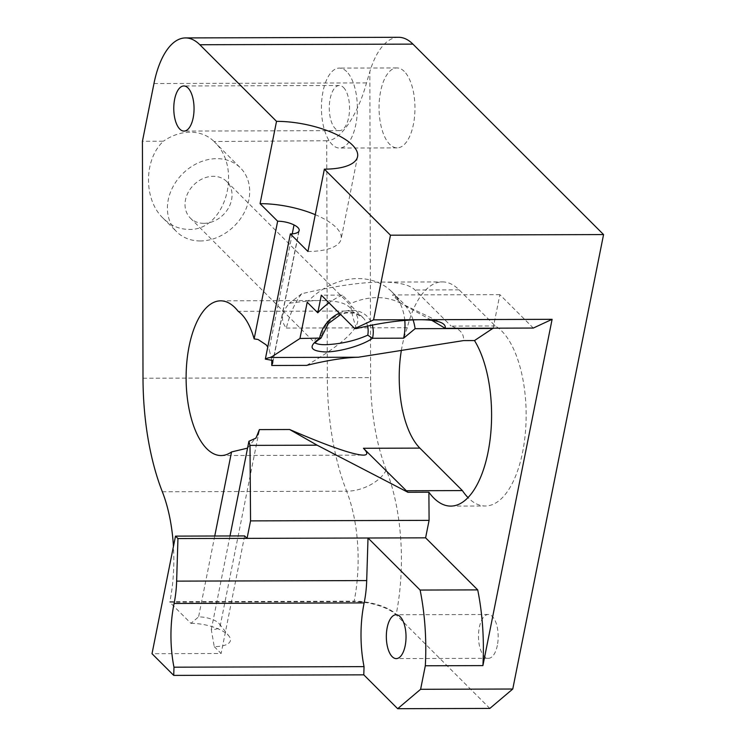 <?xml version="1.0" encoding="UTF-8"?>
<svg xmlns="http://www.w3.org/2000/svg" width="746" height="746" viewBox="0 0 746 746"><rect width="100%" height="100%" fill="white"/><g stroke="black" fill="none" stroke-linecap="round" stroke-linejoin="round"><path stroke-width="0.56" stroke-dasharray="3.73 2.8" d="M190.939 623.348A28.367 10.425 -168.7 0 1 228.947 636.049A28.367 10.425 -168.7 0 1 214.242 646.633L211.295 629.577A15.47 5.688 11.3 0 0 220.117 626.267A15.47 5.688 11.3 0 0 219.315 623.815A15.47 5.688 11.3 0 0 198.585 616.886L190.939 623.348L169.762 602.19L354.061 601.649L354.154 601.155A32.237 11.852 -168.7 0 1 396.191 614.303L396.098 614.788A32.237 11.852 11.3 0 0 354.061 601.649M214.745 536.01L198.585 616.886M257.976 434.825L247.551 448.132M211.295 629.577L230.001 535.964M214.242 646.633L221.124 653.505L152.016 653.71M244.623 535.926L221.124 653.505M162.339 491.763L346.638 491.222A103.153 46.345 -90.2 0 1 354.154 601.155L169.855 601.705A103.153 46.345 -90.2 0 0 173.445 546.464M169.855 601.705L169.762 602.19M271.786 360.122L269.147 349.445L267.758 346.993M533.306 328.053L499.857 294.642L493.162 328.175M386.325 470.017A32.237 18.846 158.6 0 1 346.638 491.222A173.277 77.854 89.8 0 1 327.317 377.7L326.729 140.733C340.008 141.18 357.576 115.649 366.51 82.918L369.839 71.663L370.594 377.607A141.041 63.373 -90.2 0 0 386.325 470.017A135.38 60.827 89.8 0 1 396.191 614.303M326.729 140.733L214.037 141.507C243.355 168.074 225.115 231.391 188.719 229.386C179.161 229.274 170.648 225.572 163.16 218.27C143.493 199.732 143.624 159.513 163.421 141.208L142.43 141.274M489.833 708.43L396.098 614.788M398.606 37.3A77.36 34.764 -90.2 0 0 369.839 71.663M401.357 350.424A77.36 34.764 89.8 0 1 407.269 327.708A90.257 40.554 89.8 0 1 442.406 281.904A90.257 40.554 89.8 0 1 459.116 289.849L495.279 325.965A91.516 41.114 89.8 0 1 525.846 426.143A91.516 41.114 89.8 0 1 485.31 505.993A91.516 41.114 89.8 0 1 468.003 497.573M404.295 71.448A39.967 17.96 -90.2 0 0 396.891 67.933A39.967 17.96 -90.2 0 0 379.052 107.956A39.967 17.96 -90.2 0 0 397.124 147.876A39.967 17.96 -90.2 0 0 414.59 116.264A39.967 17.96 -90.2 0 0 404.295 71.448M497.34 645.402A21.923 9.847 89.8 0 1 488.406 658.326A21.923 9.847 89.8 0 1 478.484 636.441A21.923 9.847 89.8 0 1 488.276 614.49A21.923 9.847 89.8 0 1 497.34 645.402M213.58 141.059A45.124 36.74 135 0 0 163.421 141.208M200.32 240.967A45.124 36.74 -45 0 1 176.643 231.736A45.124 36.74 -45 0 1 182.546 173.846A45.124 36.74 -45 0 1 240.436 167.887A45.124 36.74 -45 0 1 243.746 213.533A45.124 36.74 -45 0 1 200.32 240.967M346.694 71.616A39.967 17.96 -90.2 0 0 339.299 68.1A39.967 17.96 -90.2 0 0 321.451 108.123A39.967 17.96 -90.2 0 0 339.533 148.044A39.967 17.96 -90.2 0 0 356.998 116.432A39.967 17.96 -90.2 0 0 346.694 71.616M343.524 87.496A22.566 10.136 89.8 0 1 349.342 112.786A22.566 10.136 89.8 0 1 339.477 130.634A22.566 10.136 89.8 0 1 329.275 108.105A22.566 10.136 89.8 0 1 339.346 85.51A22.566 10.136 89.8 0 1 343.524 87.496M499.857 294.642L392.499 294.959L400.966 303.426L431.794 320.351M400.966 303.426A64.473 52.49 135 0 0 398.896 302.363A64.473 52.49 135 0 0 350.76 303.566L342.283 295.108L321.321 295.164M356.457 328.576C352.783 317.917 350.881 309.581 350.76 303.566M413.079 319.875A64.473 52.49 135 0 0 402.383 302.335A64.473 52.49 135 0 0 392.499 294.959M321.899 336.8L321.722 335.29C315.614 338.274 313.385 340.726 315.036 342.656L315.306 342.89M203.844 223.334A25.784 21 -45 0 1 190.314 218.056A25.784 21 -45 0 1 193.69 184.971A25.784 21 -45 0 1 226.765 181.567A25.784 21 -45 0 1 228.658 207.658A25.784 21 -45 0 1 203.844 223.334M342.283 295.108A64.473 52.49 135 0 0 329.014 302.857M404.78 320.416A64.473 52.49 135 0 0 391.79 291.751A64.473 52.49 135 0 0 307.203 302.223M495.279 325.965L451.162 326.095C460.077 329.033 464.189 333.863 463.508 340.596M306.606 365.391C352.336 338.488 367.47 320.36 352.028 311.017C349.482 304.051 339.113 300.563 320.929 300.535C311.921 300.573 301.375 301.496 289.299 303.296C281.354 312.527 280.365 320.78 286.324 328.063A90.257 40.554 89.8 0 1 293.197 308.033A90.257 40.554 89.8 0 1 301.738 293.747C334.18 286.11 360.756 282.221 381.458 282.081C398.411 282.072 409.582 284.702 415 289.98L451.162 326.095M301.748 293.756L289.299 303.296M286.324 328.063L407.269 327.708M315.278 214.689A58.253 21.42 -168.7 0 1 341.127 238.981A58.253 21.42 -168.7 0 1 307.93 251.467M352.028 311.017L238.216 311.352M292.245 233.843L269.147 349.445M298.959 231.195L272.85 361.857M299.099 230.887L272.84 362.295M298.82 231.419L272.822 361.558M143.008 378.241L370.594 377.607M366.51 82.918L153.965 83.543M367.573 326.039A25.784 21 135 0 0 362.864 317.535A25.784 21 135 0 0 339.29 314.439A25.784 21 135 0 0 321.722 335.29M339.327 313.161A29.654 24.142 -45 0 1 372.301 325.079M459.116 289.849L415 289.98M219.315 623.815L228.947 636.049M259.188 430.731L220.117 626.267M299.174 230.598L272.756 362.808M163.16 218.27L176.643 231.736M214.037 141.507L240.436 167.887M396.891 67.933L339.299 68.1M397.124 147.876L339.533 148.044M339.346 85.51L183.842 85.967M339.477 130.634L183.973 131.091M398.896 302.363L441.445 322.776M226.765 181.567L362.864 317.535L354.676 313.106L346.06 312.956L340.68 314.514M190.314 218.056L315.176 343.197M391.79 291.751L402.383 302.335M488.276 614.49L396.126 614.76M488.406 658.326L396.247 658.606M450.752 506.096L485.31 505.993M381.458 282.081L442.406 281.904M357.567 156.669L341.127 238.981M221.096 455.554L363.33 455.135M220.639 300.834L320.929 300.535"/><path stroke-width="1.12" d="M247.551 448.132L231.549 451.936L214.745 536.01M230.001 535.964L248.922 441.268L255.953 438.135L259.384 429.603L257.976 434.825M248.922 441.268A50.97 22.902 -90.2 0 0 250.003 445.39L250.553 520.885L247.057 538.36L244.623 535.926L175.506 536.122L177.949 538.565L176.634 581.134L366.696 580.575L368.011 538.006L177.949 538.565M173.445 546.464A103.153 46.345 -90.2 0 0 162.339 491.763A173.277 77.854 -90.2 0 1 143.008 378.241L142.43 141.274L153.965 83.543A77.36 34.764 89.8 0 1 185.512 37.925A77.36 34.764 89.8 0 1 199.835 44.741L276.524 121.356A58.253 21.42 -168.7 0 1 357.567 156.669A58.253 21.42 -168.7 0 1 324.37 169.156L307.93 251.467L290.362 233.908A15.47 5.688 11.3 0 0 293.253 233.75A15.47 5.688 11.3 0 0 297.691 232.444A15.47 5.688 11.3 0 0 298.82 231.419A15.386 5.651 11.3 0 0 299.174 230.598A15.386 5.651 11.3 0 0 299.211 230.3A15.47 5.688 11.3 0 0 299.202 229.954C299.025 228.267 297.3 226.597 294.027 224.938A15.47 5.688 11.3 0 0 290.418 223.418A15.47 5.688 11.3 0 0 281.634 221.441A15.47 5.688 11.3 0 0 277.652 221.217L254.134 338.889A64.473 28.963 -90.2 0 0 238.216 311.352A77.36 34.764 -90.2 0 0 220.639 300.834A77.36 34.764 -90.2 0 0 186.108 378.297A77.36 34.764 -90.2 0 0 221.096 455.554A77.36 34.764 -90.2 0 0 231.549 451.936M277.652 221.217L260.074 203.667A58.253 21.42 -168.7 0 1 315.278 214.689M276.524 121.356L260.074 203.667M188.02 87.953A22.566 10.136 89.8 0 1 193.839 113.243A22.566 10.136 89.8 0 1 183.973 131.091A22.566 10.136 89.8 0 1 173.771 108.552A22.566 10.136 89.8 0 1 183.842 85.967A22.566 10.136 89.8 0 1 188.02 87.953M493.162 328.175L474.493 340.568L463.508 340.596L358.313 357.231L270.742 357.493A56.733 25.495 -90.2 0 0 265.343 359.106L272.131 360.365L272.822 361.558L271.74 365.493L271.786 360.122M358.313 357.231C344.708 357.576 327.475 360.29 306.606 365.391L271.74 365.493M324.37 169.156L390.475 235.195L373.56 319.857L354.76 328.585L321.321 295.164L317.796 312.807L307.203 302.223L299.957 338.479L270.742 357.493M290.362 233.908L265.343 359.106M267.758 346.993L266.154 344.857L258.051 339.477L254.134 338.889M420.613 689.295L512.763 689.024L489.833 708.43L397.674 708.7L420.613 689.295L425.313 665.777L482.904 665.609L552.105 319.325L373.56 319.857M390.475 235.195L603.57 234.57L512.763 689.024M474.493 340.568A91.516 41.114 89.8 0 1 489.656 442.816A91.516 41.114 89.8 0 1 450.752 506.096A91.516 41.114 89.8 0 1 428.885 492.211L429.09 520.363L425.602 537.838L477.71 589.89A141.833 63.727 89.8 0 1 482.904 665.609M552.105 319.325L533.306 328.053L445.222 328.315C445.688 326.067 444.43 324.221 441.445 322.776C437.063 320.733 429.799 319.708 419.634 319.717C401.161 319.941 380.106 322.897 356.457 328.576L354.76 328.585M364.141 602.908L174.088 603.467A77.36 34.764 -90.2 0 0 173.977 667.185L364.039 666.635A77.36 34.764 -90.2 0 1 364.141 602.908A64.473 28.963 -90.2 0 0 366.696 580.575M174.088 603.467A64.473 28.963 -90.2 0 0 176.634 581.134M173.977 667.185L173.725 675.4L363.787 674.841L397.674 708.7M173.725 675.4L152.016 653.71L175.506 536.122M199.835 44.741L412.93 44.117A77.36 34.764 -90.2 0 0 398.606 37.3L185.512 37.925M412.93 44.117L603.57 234.57M468.003 497.573A91.516 41.114 89.8 0 1 462.38 490.588L419.867 448.113A77.36 34.764 89.8 0 1 401.357 350.424M431.794 320.351L445.222 328.315M493.106 328.454L415.102 328.688A64.473 52.49 135 0 0 413.079 319.875M425.602 537.838L368.011 538.006L420.11 590.058L477.71 589.89M364.039 666.635L363.787 674.841M425.313 665.777A141.833 63.727 -90.2 0 0 420.11 590.058M405.19 645.672A21.923 9.847 89.8 0 1 396.247 658.606A21.923 9.847 89.8 0 1 386.335 636.711A21.923 9.847 89.8 0 1 396.126 614.76A21.923 9.847 89.8 0 1 405.19 645.672M315.306 342.89C316.929 344.102 320.267 344.708 325.34 344.708C340.773 344.074 354.919 340.885 367.778 335.15L372.468 338.274L403.614 338.18L415.102 328.688M299.957 338.479L321.022 338.069L328.399 323.512L340.68 314.514M329.014 302.857A64.473 52.49 135 0 0 317.796 312.807M403.614 338.18A64.473 52.49 135 0 0 404.78 320.416M407.894 492.276L363.433 448.281C367.918 452.803 367.881 455.088 363.33 455.135C352.933 454.724 328.361 446.183 289.635 429.51L317.115 445.185L407.894 492.276L428.885 492.211M317.115 445.185L250.003 445.39M429.09 520.363L250.553 520.885M462.38 490.588L405.936 490.747M259.384 429.603L289.635 429.51M294.027 224.938L292.245 233.843M299.202 229.954L298.959 231.195M272.85 361.857L272.458 363.815M299.211 230.3L299.099 230.887M367.778 335.15A25.784 21 135 0 0 367.573 326.039M372.301 325.079A29.654 24.142 -45 0 1 372.506 338.274C362.584 345.389 339.822 351.972 325.135 351.944C309.842 351.058 307.995 346.554 319.586 338.423A29.654 24.142 -45 0 1 339.327 313.161M363.433 448.281L419.867 448.113M315.176 343.197C315.698 343.207 313.283 343.319 321.022 338.069"/></g></svg>
